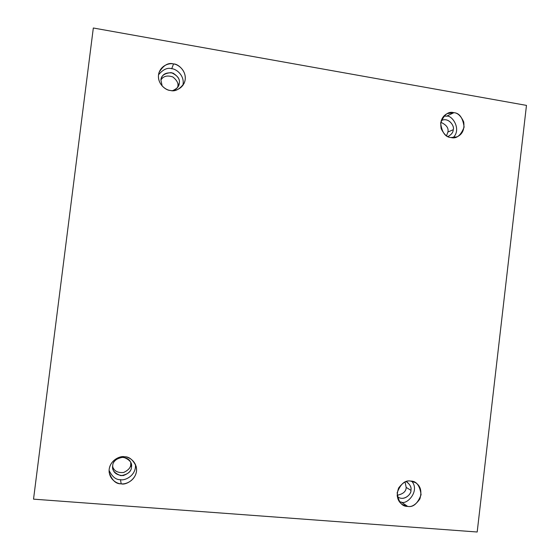 <?xml version="1.0" encoding="UTF-8"?>
<svg xmlns="http://www.w3.org/2000/svg" width="560" height="560" viewBox="0 0 560 560"><rect width="100%" height="100%" fill="white"/><g stroke="black" fill="none" stroke-linecap="round" stroke-linejoin="round"><path stroke-width="0.84" d="M170.247 90.433C174.874 91.868 179.48 89.523 184.086 83.391C188.888 72.807 178.262 63.574 173.551 63.959L171.717 68.719C175.882 68.705 185.185 75.39 182.847 85.47C185.185 75.39 175.882 68.705 171.717 68.719C167.496 67.382 163.1 69.405 158.515 74.788C163.1 69.405 167.496 67.382 171.717 68.719L173.551 63.959C177.66 64.211 186.046 69.734 185.227 79.464C183.645 89.075 174.251 91.574 170.247 90.433C166.145 90.216 157.675 84.707 158.501 74.9C160.111 65.233 169.575 62.797 173.551 63.959C168.371 62.328 163.541 65.142 159.068 72.401C155.792 82.95 165.851 90.615 170.247 90.433M160.923 80.115L162.176 86.044L160.923 80.115C161 75.761 164.437 73.255 171.234 72.604C177.569 75.509 180.236 79.051 179.242 83.223L177.814 86.394C178.598 83.419 176.939 80.269 172.844 76.958C167.279 75.096 163.317 76.097 160.944 79.947C163.317 76.097 167.279 75.096 172.844 76.958C176.939 80.269 178.598 83.419 177.814 86.394L179.242 83.223C180.145 79.73 178.045 76.349 172.942 73.066C166.579 72.184 162.715 73.913 161.364 78.246L160.923 80.115M172.648 90.622C175.756 89.558 177.716 87.948 178.528 85.771L179.242 83.223C179.284 86.191 177.093 88.655 172.648 90.622M450.961 137.529L456.995 136.857C462.448 134.414 464.688 129.444 463.715 121.933C460.922 115.913 457.639 112.826 453.873 112.686L446.593 116.186C451.997 114.772 462.014 129.451 453.04 137.683C462.014 129.451 451.997 114.772 446.593 116.186L443.856 116.06L446.593 116.186L453.873 112.686C459.459 113.022 462.875 117.824 464.121 127.106C460.789 135.604 456.407 139.076 450.961 137.529C445.354 137.235 441.917 132.419 440.65 123.095C444.017 114.562 448.427 111.097 453.873 112.686L447.139 113.631C441.868 116.473 439.887 121.52 441.203 128.772C444.08 134.498 447.335 137.41 450.961 137.529M447.909 132.034L446.53 135.8L447.909 132.034C448.819 128.072 446.439 124.81 440.769 122.262C446.439 124.81 448.819 128.072 447.909 132.034L453.215 129.724L447.909 132.034M447.916 136.57L448.385 136.395C451.619 134.386 453.229 132.16 453.215 129.724C454.86 126.511 448.896 116.977 441.609 120.456L441.168 120.687C448.364 116.585 455.021 126.371 453.215 129.724C453.243 132.321 451.479 134.61 447.916 136.57M407.666 506.401C411.663 507.276 415.73 504.791 419.881 498.953C422.072 491.183 420.574 485.73 415.366 482.587L410.641 481.089C416.332 480.928 419.818 485.471 421.092 494.718C417.697 503.58 413.224 507.479 407.666 506.401C401.954 506.597 398.447 502.054 397.152 492.758C400.589 483.854 405.083 479.962 410.641 481.089C406.826 480.221 402.829 482.517 398.636 487.977C396.067 495.411 397.264 500.913 402.241 504.49L407.666 506.401L401.24 502.054L407.666 506.401M411.74 481.236C420.294 490.826 406.77 505.337 401.24 502.054C406.77 505.337 420.294 490.826 411.74 481.236M406.175 487.389C406.154 491.449 403.123 494.074 397.089 495.271C403.123 494.074 406.154 491.449 406.175 487.389L405.076 481.992L406.175 487.389L410.907 490.329L406.175 487.389M397.229 496.461L398.02 497.063C404.607 501.382 411.579 493.668 410.907 490.329C411.579 487.655 410.291 484.89 407.043 482.041L406.168 481.586C410.095 484.393 411.67 487.305 410.907 490.329C411.81 493.976 403.487 501.935 397.229 496.461M121.191 483.805C125.888 485.625 139.272 478.093 136.094 466.207C132.909 459.697 129.059 456.561 124.558 456.792C128.751 456.68 137.319 461.51 136.479 471.408C134.862 481.243 125.272 484.596 121.191 483.805C116.998 483.952 108.346 479.136 109.186 469.175C110.831 459.27 120.491 455.973 124.558 456.792C120.211 455.371 107.996 460.957 109.179 472.458C111.958 480.326 115.962 484.106 121.191 483.805L120.449 479.654L121.191 483.805M135.422 464.359C136.556 475.531 124.733 481.005 120.449 479.654C124.733 481.005 136.556 475.531 135.422 464.359M130.732 464.436C130.753 467.544 128.38 470.225 123.613 472.486C117.754 473.004 114.1 471.065 112.658 466.69C114.1 471.065 117.754 473.004 123.613 472.486C128.38 470.225 130.753 467.544 130.732 464.436L130.767 462.497L131.432 467.201L130.732 464.436M112.728 465.654L112.756 468.111C113.323 472.738 116.788 475.237 123.144 475.608C128.688 473.536 131.453 470.729 131.432 467.201L131.222 463.834C130.067 459.312 126.441 457.163 120.337 457.38C115.248 459.606 112.707 462.364 112.728 465.654C112.805 461.251 116.312 458.43 123.256 457.184C129.717 459.564 132.447 462.903 131.432 467.201C131.362 471.583 127.869 474.411 120.946 475.685C114.457 473.326 111.713 469.98 112.728 465.654M93.324 28L526.47 105.392L477.19 532L33.53 499.149L93.324 28L33.53 499.149L477.19 532L526.47 105.392L93.324 28M177.66 87.269L177.814 86.394M109.088 470.47C112.252 476.847 116.039 479.906 120.449 479.654C116.039 479.906 112.252 476.847 109.088 470.47M399.427 501.753L401.24 502.054"/></g></svg>
